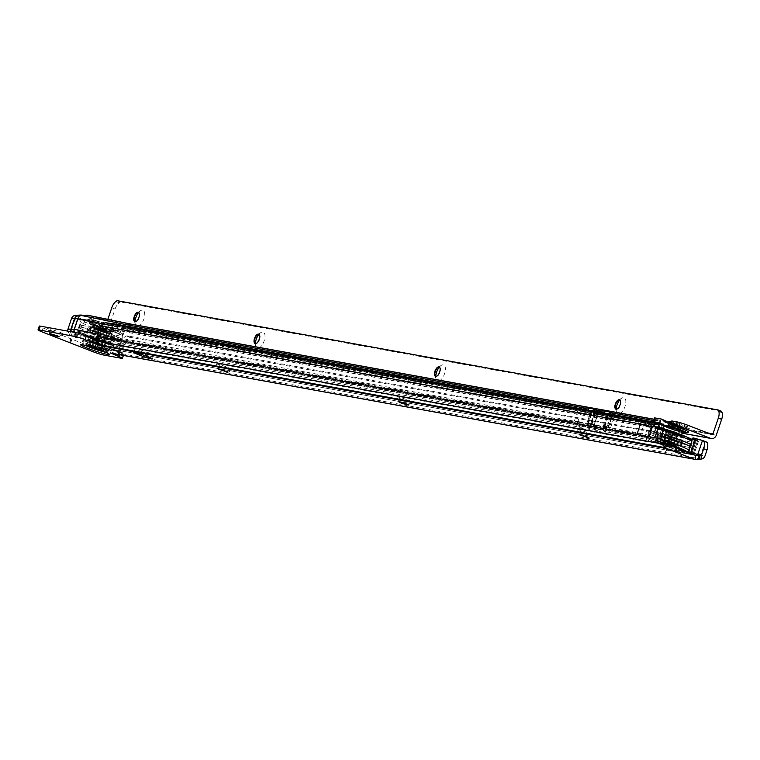 <?xml version="1.0" encoding="UTF-8"?>
<svg xmlns="http://www.w3.org/2000/svg" width="760" height="760" viewBox="0 0 760 760"><rect width="100%" height="100%" fill="white"/><g stroke="black" fill="none" stroke-linecap="round" stroke-linejoin="round"><path stroke-width="0.57" stroke-dasharray="3.8 2.85" d="M101.089 349.391A6.242 0.494 18.7 0 1 94.363 347.367A6.242 0.494 18.7 0 1 90.041 345.401A6.242 0.494 18.7 0 1 90.801 345.42A6.242 0.494 18.7 0 1 97.527 347.434A6.242 0.494 18.7 0 1 101.859 349.401A6.242 0.494 18.7 0 1 101.089 349.391M102.381 345.591A6.242 0.494 18.7 0 1 95.655 343.567A6.242 0.494 18.7 0 1 91.323 341.601A6.242 0.494 18.7 0 1 92.093 341.62A6.242 0.494 18.7 0 1 98.819 343.634A6.242 0.494 18.7 0 1 103.141 345.601A6.242 0.494 18.7 0 1 102.381 345.591M581.239 431.765A8.55 0.674 -161.3 0 0 593.284 435.28A8.55 0.674 -161.3 0 0 589.218 433.219A8.55 0.674 -161.3 0 0 580.963 430.464A8.55 0.674 -161.3 0 0 577.135 429.808A8.55 0.674 -161.3 0 0 581.239 431.765M580.346 434.815L586.454 436.249L588.867 437.437L587.708 437.304M400.824 398.962A8.55 0.674 -161.3 0 0 412.88 402.477A8.55 0.674 -161.3 0 0 408.813 400.416A8.55 0.674 -161.3 0 0 400.558 397.651A8.55 0.674 -161.3 0 0 396.729 397.005A8.55 0.674 -161.3 0 0 400.824 398.962M399.931 402.012L406.04 403.446L408.462 404.624L407.293 404.5M220.419 366.159A8.55 0.674 -161.3 0 0 232.475 369.664A8.55 0.674 -161.3 0 0 228.409 367.612A8.55 0.674 -161.3 0 0 220.153 364.847A8.55 0.674 -161.3 0 0 216.315 364.202A8.55 0.674 -161.3 0 0 220.419 366.159M219.526 369.198L225.634 370.633L228.048 371.82L226.888 371.697M114.237 346.854A8.55 0.674 -161.3 0 0 126.293 350.36A8.55 0.674 -161.3 0 0 122.227 348.298A8.55 0.674 -161.3 0 0 113.971 345.543A8.55 0.674 -161.3 0 0 110.143 344.897A8.55 0.674 -161.3 0 0 114.237 346.854M113.344 349.894L119.453 351.329L121.875 352.516L120.707 352.383M100.149 344.29A8.55 0.674 -161.3 0 0 112.195 347.795A8.55 0.674 -161.3 0 0 108.129 345.743A8.55 0.674 -161.3 0 0 99.873 342.978A8.55 0.674 -161.3 0 0 96.045 342.332A8.55 0.674 -161.3 0 0 100.149 344.29M99.256 347.329L105.364 348.764L107.778 349.952L106.609 349.819M51.547 330.714A8.55 0.674 -161.3 0 0 63.593 334.229A8.55 0.674 -161.3 0 0 59.527 332.167A8.55 0.674 -161.3 0 0 51.271 329.403A8.55 0.674 -161.3 0 0 47.443 328.757A8.55 0.674 -161.3 0 0 51.547 330.714M50.654 333.763L56.762 335.198L59.175 336.376L58.017 336.252M672.448 435.651L667.869 449.188L665.646 451.506L671.156 435.242L673.769 435.888L668.885 449.92L700.568 455.686L700.767 455.173L700.587 455.696L693.082 453.596M660.022 427.281L659.756 428.365L661.646 428.478A0.608 0.532 -79.7 0 1 661.646 428.478L663.993 428.906L660.753 427.414M661.894 428.469L658.492 427.006M659.614 428.099L660.003 428.099A4.028 3.496 122.1 0 0 660.668 428.412L658.407 426.997L661.884 428.488M643.653 425.638L655.633 428.44L661.694 428.916L658.236 439.118L640.024 435.812L643.786 425.258A0.608 0.532 100.3 0 1 644.337 424.849L649.068 425.191L111.796 327.522L112.186 323.513M661.514 428.887L663.993 428.906M95.655 339.445L100.206 337.649A3.021 1.415 -68.9 0 0 100.852 336.3L103.968 327.104L100.738 325.584M691.961 453.359L696.692 439.384L697.718 440.24L693.082 453.919L697.718 440.24L698.487 440.885L673.769 435.888M111.131 353.181A4.627 4.075 100.3 0 0 112.014 353.229L117.258 352.887A4.627 4.075 100.3 0 0 120.716 350.445L121.666 349.866A3.021 1.415 -68.9 0 0 123.262 347.481L124.421 344.062A8.046 3.772 111.1 0 1 129.694 337.231L671.507 435.48M688.74 452.722L693.718 438.843L688.873 452.827M690.678 438.9L670.538 434.625L665.959 448.172A0.608 0.532 -79.7 0 1 665.466 448.58L688.417 452.656M118.265 354.483L119.092 352.032L111.767 349.201A0.608 0.532 100.3 0 0 111.967 349.229L117.201 348.878A0.608 0.532 100.3 0 0 117.657 348.565L120.716 350.445M696.692 439.384L691.933 453.454L693.728 454.945L698.487 440.885M706.306 441.807L705.346 441.626L700.767 455.173L704.986 455.943M670.538 434.625L126.939 335.777L130.264 337.06M688.17 452.248L692.93 438.188L694.754 439.717L692.417 439.27M696.644 439.327L705.346 441.626M126.939 335.777L126.378 335.948A8.046 3.772 -68.9 0 0 121.106 342.788L119.947 346.209A3.021 1.415 111.1 0 1 118.341 348.593L117.657 348.565M142.253 351.861L138.928 350.578A8.046 0.627 18.7 0 1 135.061 348.678A8.046 0.627 18.7 0 1 146.452 351.947L149.768 353.229A8.046 0.627 18.7 0 1 153.634 355.119A8.046 0.627 18.7 0 1 142.253 351.861L141.388 354.397M119.092 352.032L119.852 352.602A8.046 0.627 18.7 0 1 123.718 354.502A8.046 0.627 18.7 0 1 122.73 354.483L104.88 351.234A8.046 0.627 18.7 0 1 94.487 347.994L43.149 328.006A8.046 0.627 18.7 0 1 39.282 326.106M95.846 339.359L103.141 342.048L667.812 444.714M105.118 322.724L104.737 326.733L111.796 327.522M649.458 421.192L649.068 425.191L663.109 428.146M112.898 323.617L112.518 327.626M96.681 341.116L99.113 338.077A0.608 0.532 100.3 0 1 98.98 337.858L100.206 337.649L96.89 336.366M666.928 449.017L121.666 349.866L118.341 348.593L665.959 448.172L665.779 448.685L688.959 452.903L689.966 453.739L694.725 439.679M664.297 440.847L99.113 338.077L102.932 341.915A0.608 0.532 100.3 0 0 103.103 342.028L101.859 345.847L103.122 342.038M111.729 349.191L110.438 352.991L111.748 349.191M120.184 352.735L119.519 354.711M96.339 340.736L96.738 339.577M119.852 352.602L118.569 356.411M98.087 347.206L96.045 342.332M398.772 401.878L396.729 397.005M661.438 423.985L661.048 427.994L656.317 427.652L644.337 424.849L103.977 327.066A0.608 0.532 -79.7 0 1 103.977 327.066L643.786 425.258L655.766 428.06L659.708 427.909L655.633 428.44M694.403 439.698L689.643 453.758L665.779 448.685M689.994 453.786L694.754 439.717M668.933 449.815L693.728 454.945M654.74 437.808L648.859 437.361L636.88 434.558M649.059 436.772L648.859 437.361M661.694 428.916L655.7 428.459L643.473 425.6M655.7 428.459L652.241 438.662L640.024 435.812L100.206 337.649M664.164 440.202L652.241 438.662M660.06 427.937L662.321 428.089M658.056 426.882L660.003 428.099A4.028 3.496 122.1 0 1 659.005 427.101M665.646 451.506L671.156 435.242M89.015 329.925L86.877 329.308L89.015 329.925M87.248 335.151L85.111 334.533L87.248 335.151M100.928 333.317L98.79 332.699L100.928 333.317M99.161 338.542L97.023 337.934L99.161 338.542M112.955 337.953L110.827 337.345L112.955 337.953M111.188 343.178L109.06 342.57L111.188 343.178M113.078 339.197L110.941 338.589L113.078 339.197M111.302 344.432L109.174 343.815L111.302 344.432M101.156 335.806L99.028 335.198L101.156 335.806M99.389 341.031L97.261 340.423L99.389 341.031M91.428 322.8L89.29 322.183L91.428 322.8M88.245 327.769L90.383 328.377L88.245 327.769M103.341 326.192L101.203 325.574L103.341 326.192M100.159 331.16L102.296 331.769L100.159 331.16M115.368 330.828L113.24 330.22L115.368 330.828M112.195 335.797L114.323 336.414L112.195 335.797M115.491 332.072L113.354 331.464L115.491 332.072M112.309 337.041L114.447 337.659L112.309 337.041M103.569 328.681L101.441 328.073L103.569 328.681M100.396 333.649L102.524 334.267L100.396 333.649M89.129 331.17L86.991 330.562L89.129 331.17M87.362 336.395L85.224 335.787L87.362 336.395M91.542 324.045L89.404 323.427L91.542 324.045M88.359 329.013L90.497 329.622L88.359 329.013M101.194 340.746L104.091 342.123L95.561 339.72L92.691 338.266L101.194 340.746M95.95 339.283L103.778 341.534L93.328 337.953L95.95 339.283M98.838 330.03L107.35 332.5L104.481 331.047L95.95 328.643L98.838 330.03M104.082 331.483L106.713 332.813L96.254 329.241L104.082 331.483M90.697 330.666A22.04 1.729 18.7 0 1 80.113 325.46A22.04 1.729 18.7 0 1 111.273 334.409A22.04 1.729 18.7 0 1 121.856 339.596A22.04 1.729 18.7 0 1 90.697 330.666M94.468 333.365A12.578 0.988 18.7 0 1 88.426 330.401A12.578 0.988 18.7 0 1 106.21 335.502A12.578 0.988 18.7 0 1 112.252 338.466A12.578 0.988 18.7 0 1 94.468 333.365A12.578 0.988 18.7 0 1 88.426 330.401A12.578 0.988 18.7 0 1 106.21 335.502A12.578 0.988 18.7 0 1 112.252 338.466A12.578 0.988 18.7 0 1 94.468 333.365M95.114 331.464A12.578 0.988 18.7 0 1 89.072 328.5A12.578 0.988 18.7 0 1 106.856 333.602A12.578 0.988 18.7 0 1 112.898 336.566A12.578 0.988 18.7 0 1 95.114 331.464A12.578 0.988 -161.3 0 0 112.898 336.566A12.578 0.988 -161.3 0 0 106.856 333.602A12.578 0.988 -161.3 0 0 89.072 328.5A12.578 0.988 -161.3 0 0 95.114 331.464M90.05 332.566A22.04 1.729 18.7 0 1 79.468 327.38A22.04 1.729 18.7 0 1 110.627 336.309A22.04 1.729 18.7 0 1 121.21 341.506A22.04 1.729 18.7 0 1 90.05 332.566M85.899 334.704L88.037 335.312L85.899 334.704M89.956 322.734L92.084 323.342L89.956 322.734M86.013 335.948L88.151 336.566L86.013 335.948M90.07 323.978L92.207 324.587L90.07 323.978M98.049 340.584L100.177 341.202L98.049 340.584M102.096 328.615L104.234 329.232L102.096 328.615M109.962 343.985L112.09 344.594L109.962 343.985M114.01 332.006L116.147 332.623L114.01 332.006M109.848 342.731L111.977 343.349L109.848 342.731M113.895 330.762L116.033 331.379L113.895 330.762M97.812 338.095L99.949 338.703L97.812 338.095M101.868 326.125L104.006 326.733L101.868 326.125M111.416 334.428A22.335 1.748 -161.3 0 0 79.819 325.375A22.335 1.748 -161.3 0 0 90.554 330.638A22.335 1.748 -161.3 0 0 122.141 339.691A22.335 1.748 -161.3 0 0 111.416 334.428M89.908 332.538A22.335 1.748 18.7 0 1 79.182 327.275A22.335 1.748 18.7 0 1 110.77 336.328A22.335 1.748 18.7 0 1 121.495 341.601A22.335 1.748 18.7 0 1 89.908 332.538M99.987 328.111L97.679 326.876L107.103 330.144L99.987 328.111M99.873 328.453L97.451 327.265L106.989 330.486L99.873 328.453M91.808 347.253A8.455 0.665 -161.3 0 0 103.407 350.749A8.455 0.665 -161.3 0 0 103.759 350.683A8.455 0.665 -161.3 0 0 99.703 348.688A8.455 0.665 -161.3 0 0 87.752 345.268A8.455 0.665 -161.3 0 0 87.989 345.534A8.455 0.665 -161.3 0 0 91.808 347.253M99.892 348.118A8.455 0.665 -161.3 0 0 87.941 344.698A8.455 0.665 -161.3 0 0 92.007 346.683A8.455 0.665 -161.3 0 0 103.959 350.113A8.455 0.665 -161.3 0 0 99.892 348.118M99.123 329.925L96.463 328.624L104.291 330.866L106.951 332.167L99.123 329.925M92.73 342.779A9.662 0.76 18.7 0 1 88.084 340.537A9.662 0.76 18.7 0 1 92.578 341.344A9.662 0.76 18.7 0 1 101.745 344.423A9.662 0.76 18.7 0 1 106.371 346.731A9.662 0.76 18.7 0 1 92.73 342.779M93.822 339.549A9.662 0.76 18.7 0 1 89.195 337.25A9.662 0.76 18.7 0 1 102.837 341.192A9.662 0.76 18.7 0 1 107.483 343.444A9.662 0.76 18.7 0 1 102.989 342.627A9.662 0.76 18.7 0 1 93.822 339.549M93.129 346.892L90.231 345.467L98.771 347.918L101.669 349.344L93.129 346.892M99.588 330.011L105.991 331.844L99.588 330.011M100.111 328.491L106.514 330.324L100.111 328.491M98.135 329.023L105.802 331.787L98.135 329.023M98.657 327.503L106.324 330.267L98.657 327.503M109.687 331.759A9.053 0.712 18.7 0 1 99.921 328.823A9.053 0.712 18.7 0 1 93.641 325.974A9.053 0.712 18.7 0 1 94.753 325.992A9.053 0.712 18.7 0 1 104.519 328.928A9.053 0.712 18.7 0 1 110.798 331.778A9.053 0.712 18.7 0 1 109.687 331.759M109.174 333.279A9.053 0.712 18.7 0 1 99.408 330.344A9.053 0.712 18.7 0 1 93.129 327.493A9.053 0.712 18.7 0 1 94.24 327.512A9.053 0.712 18.7 0 1 104.006 330.448A9.053 0.712 18.7 0 1 110.285 333.298A9.053 0.712 18.7 0 1 109.174 333.279M138.586 312.379A5.035 2.356 111.1 0 1 138.605 312.379A5.035 2.356 111.1 0 1 138.805 312.436A5.035 2.356 111.1 0 1 139.346 317.556A5.035 2.356 111.1 0 1 135.384 321.879A5.035 2.356 111.1 0 1 135.185 321.822A5.035 2.356 111.1 0 1 134.986 321.727M135.071 321.736A8.55 3.999 -68.9 0 0 135.309 324.254A8.55 3.999 -68.9 0 0 137.161 326.325A8.55 3.999 -68.9 0 0 143.897 318.972A8.55 3.999 -68.9 0 0 142.633 310.175A8.55 3.999 -68.9 0 0 140.534 310.716A8.55 3.999 -68.9 0 0 138.662 312.426M258.865 334.248A5.035 2.356 111.1 0 1 258.885 334.248A5.035 2.356 111.1 0 1 259.084 334.305A5.035 2.356 111.1 0 1 259.625 339.435A5.035 2.356 111.1 0 1 255.664 343.757A5.035 2.356 111.1 0 1 255.465 343.7A5.035 2.356 111.1 0 1 255.265 343.596M255.351 343.606A8.55 3.999 -68.9 0 0 255.588 346.132A8.55 3.999 -68.9 0 0 257.44 348.203A8.55 3.999 -68.9 0 0 264.176 340.851A8.55 3.999 -68.9 0 0 262.912 332.044A8.55 3.999 -68.9 0 0 260.813 332.595A8.55 3.999 -68.9 0 0 258.941 334.295M439.289 367.061A5.035 2.356 111.1 0 1 439.299 367.061A5.035 2.356 111.1 0 1 439.508 367.118A5.035 2.356 111.1 0 1 440.04 372.238A5.035 2.356 111.1 0 1 436.088 376.561A5.035 2.356 111.1 0 1 435.888 376.504A5.035 2.356 111.1 0 1 435.689 376.409M435.765 376.418A8.55 3.999 -68.9 0 0 436.012 378.936A8.55 3.999 -68.9 0 0 437.865 381.007A8.55 3.999 -68.9 0 0 444.59 373.663A8.55 3.999 -68.9 0 0 443.337 364.857A8.55 3.999 -68.9 0 0 441.227 365.398A8.55 3.999 -68.9 0 0 439.356 367.108M619.713 399.874A5.035 2.356 111.1 0 1 619.723 399.874A5.035 2.356 111.1 0 1 619.922 399.931A5.035 2.356 111.1 0 1 620.464 405.051A5.035 2.356 111.1 0 1 616.503 409.374A5.035 2.356 111.1 0 1 616.303 409.317A5.035 2.356 111.1 0 1 616.103 409.212M616.189 409.231A8.55 3.999 -68.9 0 0 616.426 411.749A8.55 3.999 -68.9 0 0 618.288 413.82A8.55 3.999 -68.9 0 0 625.014 406.467A8.55 3.999 -68.9 0 0 623.751 397.67A8.55 3.999 -68.9 0 0 621.651 398.212A8.55 3.999 -68.9 0 0 619.78 399.921M679.811 427.234A6.242 0.494 -161.3 0 0 680.57 427.253A6.242 0.494 -161.3 0 0 676.248 425.286A6.242 0.494 -161.3 0 0 669.522 423.263A6.242 0.494 -161.3 0 0 668.753 423.253A6.242 0.494 -161.3 0 0 673.084 425.22A6.242 0.494 -161.3 0 0 679.811 427.234M678.519 431.034A6.242 0.494 -161.3 0 0 679.288 431.053A6.242 0.494 -161.3 0 0 674.956 429.087A6.242 0.494 -161.3 0 0 668.23 427.072A6.242 0.494 -161.3 0 0 667.47 427.053A6.242 0.494 -161.3 0 0 671.792 429.02A6.242 0.494 -161.3 0 0 678.519 431.034M91.485 317.756L90.516 317.281L92.188 317.091A10.06 0.788 18.7 0 1 93.603 317.262L120.64 323.361L91.485 317.756M90.193 321.556L89.234 321.081L90.896 320.891A10.06 0.788 18.7 0 1 92.321 321.062L119.348 327.161L90.193 321.556M111.767 307.762L115.083 309.044L109.725 324.872A5.035 4.427 -79.7 0 1 104.68 328.216A5.035 4.427 -79.7 0 1 103.968 328.016L80.788 319.077L87.087 319.209L131.062 328.225L659.623 424.337A0.608 0.532 100.3 0 0 659.423 424.308L654.189 424.659A0.608 0.532 100.3 0 0 654.047 424.688L652.384 424.83A3.021 1.415 -68.9 0 0 651.957 425.809L648.717 435.394A0.608 0.532 100.3 0 0 648.707 435.423L645.325 434.359L646.589 439.384A8.046 1.586 32.2 0 1 647.947 441.56A8.046 1.586 32.2 0 1 647.663 441.74L649.762 438.397A8.046 1.586 32.2 0 0 650.047 438.216A8.046 1.586 32.2 0 0 648.688 436.05L646.589 439.384L604.143 431.414A4.627 4.075 -79.7 0 1 602.87 427.528L603.079 426.417A2.014 0.941 -68.9 0 0 603.145 425.885L607.192 426.626A26.163 2.052 18.7 0 0 604.361 426.36L603.145 425.885M654.54 422.38L659.623 424.337M87.799 315.238A4.627 4.075 -79.7 0 1 88.369 315.409L84.892 315.79A4.627 4.075 100.3 0 0 84.246 315.609A4.627 4.075 100.3 0 0 83.353 315.562L78.109 315.903M88.369 315.409L132.344 324.416L660.915 420.536A4.627 4.075 100.3 0 0 660.26 420.356A4.627 4.075 100.3 0 0 659.376 420.308L654.142 420.66A4.627 4.075 100.3 0 0 653.695 420.707M654.711 417.886L660.915 420.536M107.844 319.352L106.409 323.589A1.007 0.883 -79.7 0 1 105.26 324.216L82.07 315.276A4.627 4.075 100.3 0 0 81.424 315.096M87.087 319.209A0.608 0.532 100.3 0 0 86.887 319.181L81.653 319.523A0.608 0.532 100.3 0 0 81.159 319.931L125.134 328.947L121.552 339.53L581.029 423.234A0.608 0.532 100.3 0 0 581.191 423.738L583.442 424.925L590.957 426.293L590.634 425.486L588.534 428.83L588.164 428.507A4.627 4.075 -79.7 0 1 586.891 424.622L587.109 423.51A2.014 0.941 -68.9 0 0 587.167 422.978L594.035 424.232A2.014 0.941 -68.9 0 0 593.75 424.716L596.999 426.141A0.608 0.532 100.3 0 0 597.17 426.645L594.747 429.704L595.118 430.027L597.312 431.167L604.827 432.535L604.504 431.737L606.565 428.355A0.608 0.532 -79.7 0 1 606.394 427.851L602.87 427.528M597.17 426.645L590.586 425.448A0.608 0.532 -79.7 0 1 590.425 424.945L590.425 424.792A2.014 0.941 -68.9 0 0 590.491 424.26L594.025 424.906L597.436 414.817L594.301 413.887A0.608 0.532 -79.7 0 1 594.529 413.81L596.115 413.469L588.601 412.101L585.133 412.101L125.628 328.538L81.653 319.523A0.608 0.532 100.3 0 0 81.633 319.533L86.887 319.181L130.862 328.187L125.628 328.538A0.608 0.532 -79.7 0 0 125.134 328.947L582.692 411.777A22.135 1.738 -161.3 0 1 591.641 414.171L595.194 414.912L591.65 425.372L588.097 424.622A22.135 1.738 -161.3 0 0 577.79 421.952L581.371 422.608A2.014 0.941 -68.9 0 0 581.096 423.092L577.771 421.819L577.495 422.911A4.627 4.075 100.3 0 0 578.769 426.797L581.333 428.269L595.118 430.027L597.227 426.692L599.412 427.832L606.936 429.2L606.603 428.393L648.688 436.05L648.707 435.423M96.14 338.751L119.633 343.558A4.627 4.075 -79.7 0 1 118.237 338.248L121.818 327.665A4.627 4.075 -79.7 0 1 123.262 325.508M102.163 323.637L577.885 410.599A4.627 4.075 -79.7 0 1 578.028 410.229L578.474 410.305A26.163 2.052 -161.3 0 0 578.008 410.219L574.475 420.669L578.056 421.325A2.014 0.941 -68.9 0 0 577.771 421.819L97.85 334.067M581.637 410.884L578.474 410.305A26.163 2.052 -161.3 0 1 582.559 411.245L584.82 412.138L582.958 408.918L581.637 410.884L582.559 411.245A26.163 2.052 -161.3 0 1 590.197 413.373L586.653 423.833A26.163 2.052 -161.3 0 0 579.006 421.686L581.371 422.608M582.692 411.777L584.896 412.176A0.608 0.532 100.3 0 1 585.133 412.101L585.096 409.488M80.788 319.077A0.608 0.532 100.3 0 0 80.588 319.048L75.354 319.399A0.608 0.532 100.3 0 0 74.86 319.808L71.278 330.381L74.1 330.894L77.681 320.321L81.159 319.931L77.577 330.514A0.608 0.532 100.3 0 0 77.757 331.208L121.733 340.224L581.248 423.785L579.149 427.12L119.633 343.558L123.481 346.531L647.378 441.798M71.278 330.381A0.608 0.532 100.3 0 0 71.269 330.419L71.677 331.113L74.28 331.588L77.757 331.208L81.605 334.181L77.89 334.4A8.046 1.586 32.2 0 1 71.677 331.113L69.569 334.457A8.046 1.586 32.2 0 0 75.791 337.744L77.938 334.419L74.28 331.588A0.608 0.532 100.3 0 1 74.1 330.894L77.577 330.514L121.552 339.53A0.608 0.532 -79.7 0 0 121.733 340.224L125.58 343.188L649.477 438.463M606.66 415.435L607.905 415.901A26.163 2.052 18.7 0 1 610.299 416.09L606.66 415.435L608.323 413.526L610.27 416.793A0.608 0.532 -79.7 0 1 610.498 416.717L612.085 416.375L604.57 415.007L601.103 415.007A0.608 0.532 100.3 0 0 600.875 415.084L597.702 414.865L594.282 424.954L597.35 425.505A2.014 0.941 -68.9 0 0 597.065 425.999L587.109 423.51L593.75 424.716L593.475 425.818A4.627 4.075 100.3 0 0 594.747 429.704M131.736 324.244L131.774 324.254A4.627 4.075 -79.7 0 1 132.344 324.416M654.151 419.358L659.376 420.308L659.423 424.308L130.862 328.187A0.608 0.532 -79.7 0 1 131.062 328.225M593.855 413.108L590.691 412.528L592.353 410.628L594.216 413.849L591.65 412.898A26.163 2.052 18.7 0 1 593.855 413.108L590.691 423.624L591.27 423.814L594.804 413.364L594.234 413.165A26.163 2.052 18.7 0 0 593.855 413.108M594.035 424.232L594.738 424.498A26.163 2.052 -161.3 0 0 590.976 423.671L594.918 413.298A26.163 2.052 -161.3 0 0 594.51 413.221L594.253 413.174M597.616 413.791L594.918 413.298A26.163 2.052 -161.3 0 1 598.31 414.058L600.789 415.045L598.928 411.825L597.616 413.791L598.31 414.058A26.163 2.052 -161.3 0 1 606.642 416.366L607.8 416.575A26.163 2.052 18.7 0 1 607.525 416.1A26.163 2.052 18.7 0 1 607.905 415.901L610.185 416.755M597.427 414.837L594.282 424.954A22.135 1.738 -161.3 0 1 604.542 427.614L608.028 428.25A22.135 1.738 18.7 0 1 607.8 427.842A22.135 1.738 18.7 0 1 610.517 427.899L604.361 426.36A26.163 2.052 18.7 0 0 603.981 426.55A26.163 2.052 18.7 0 0 604.267 427.034L603.098 426.816A26.163 2.052 -161.3 0 0 594.738 424.498L597.35 425.505M578.056 421.325L579.006 421.686A26.163 2.052 -161.3 0 0 574.475 420.669M590.491 424.26L587.167 422.978M590.691 412.528L591.65 412.898A26.163 2.052 18.7 0 0 591.081 413.108L587.537 423.567A26.163 2.052 18.7 0 1 588.116 423.349A26.163 2.052 18.7 0 1 590.691 423.624M75.297 315.39L75.354 319.399L78.166 319.912A0.608 0.532 100.3 0 0 77.681 320.321L74.86 319.808M606.394 427.851L603.079 426.417L645.401 434.112A4.627 4.075 100.3 0 0 645.325 434.359M648.717 435.394L606.394 427.699A2.014 0.941 -68.9 0 0 606.461 427.167M610.745 416.176L610.736 416.166A26.163 2.052 18.7 0 0 610.299 416.09L610.745 416.176A4.627 4.075 100.3 0 0 610.603 416.556L649.068 423.548A3.021 1.415 -68.9 0 0 648.641 424.536L645.401 434.112M650.836 421.505L649.068 423.548L652.384 424.83L610.27 416.793M686.137 432.744A13.367 1.045 18.7 0 1 684.627 432.62A13.367 1.045 18.7 0 1 671.346 428.697A13.367 1.045 18.7 0 1 661.095 424.337L660.753 423.833M663.29 425.894A11.01 0.864 18.7 0 1 663.157 425.438L661.095 424.337L663.281 425.999M721.468 411.245L120.412 301.948L117.087 300.666M115.083 309.044A8.046 3.772 111.1 0 1 119.187 302.803L120.412 301.948M76.171 337.887L72.181 334.932L75.658 334.552L79.505 337.516L81.605 334.181L125.58 343.188L123.481 346.531L79.505 337.516L76.171 337.887L78.28 334.542M659.661 424.356L660.943 420.555L659.68 424.356M653.695 421.809L654.911 418.219M83.609 319.589A0.608 0.532 100.3 0 0 83.41 319.561L80.588 319.048L80.531 315.048M654.047 424.688L653.381 422.104M581.191 423.738L578.769 426.797M581.029 423.234L577.495 422.911M71.269 330.419L67.887 329.346M70.519 331.626A4.627 4.075 100.3 0 0 72.181 334.932L69.569 334.457L67.716 331.123M606.565 428.355L604.143 431.414M596.999 426.141L593.475 425.818M590.425 424.945L586.891 424.622M590.586 425.448L588.164 428.507M590.197 413.373L591.356 413.592A26.163 2.052 18.7 0 1 591.081 413.108M591.356 413.592L587.822 424.042A26.163 2.052 18.7 0 1 587.537 423.567M610.736 416.166L607.192 426.626M599.136 414.76A22.135 1.738 -161.3 0 1 608.086 417.164L611.572 417.8A22.135 1.738 18.7 0 1 611.334 417.392A22.135 1.738 18.7 0 1 612.95 417.278M587.822 424.042L586.653 423.833M591.584 425.258A22.135 1.738 18.7 0 1 591.356 424.849A22.135 1.738 18.7 0 1 594.025 424.906L597.436 414.817M595.128 414.808A22.135 1.738 18.7 0 1 594.89 414.399A22.135 1.738 18.7 0 1 596.505 414.285M86.83 315.172L82.754 315.447M91.247 337.744L75.658 334.552A4.627 4.075 -79.7 0 1 74.176 332.291M657.542 433.456L659.67 434.065L657.542 433.456M659.309 428.231L661.447 428.839L659.309 428.231M657.656 434.701L659.784 435.309L657.656 434.701M659.423 429.476L661.561 430.084L659.423 429.476M669.683 439.337L671.821 439.954L669.683 439.337M671.45 434.112L673.588 434.729L671.45 434.112M681.596 442.728L683.734 443.346L681.596 442.728M683.364 437.503L685.501 438.121L683.364 437.503M681.482 441.484L683.62 442.101L681.482 441.484M683.25 436.259L685.387 436.876L683.25 436.259M655.13 440.581L657.257 441.19L655.13 440.581M658.303 435.613L656.174 434.995L658.303 435.613M655.244 441.826L657.381 442.443L655.244 441.826M658.417 436.858L656.288 436.249L658.417 436.858M667.27 446.462L669.408 447.079L667.27 446.462M670.453 441.493L668.315 440.885L670.453 441.493M679.183 449.863L681.321 450.471L679.183 449.863M682.366 444.885L680.228 444.277L682.366 444.885M682.252 443.64L680.114 443.033L682.252 443.64M669.456 436.848L671.593 437.456L669.456 436.848M671.222 431.623L673.36 432.231L671.222 431.623M670.216 439.005L668.087 438.387L670.216 439.005M669.417 431.908L677.92 434.387L675.051 432.934L666.52 430.53L669.417 431.908M674.661 433.371L677.293 434.701L666.833 431.129L674.661 433.371M671.774 442.633L674.671 444.011L666.14 441.608L663.261 440.154L671.774 442.633M666.529 441.17L674.357 443.412L663.898 439.84L666.529 441.17M689.985 446.452A22.335 1.748 18.7 0 1 690.792 447.288A22.335 1.748 18.7 0 1 659.195 438.226A22.335 1.748 18.7 0 1 648.47 432.962A22.335 1.748 18.7 0 1 665.294 436.858A22.04 1.729 -161.3 0 0 648.755 433.067A22.04 1.729 -161.3 0 0 659.338 438.254A22.04 1.729 -161.3 0 0 690.498 447.193A22.04 1.729 -161.3 0 0 689.957 446.538M676.144 439.289A12.578 0.988 -161.3 0 0 658.359 434.188A12.578 0.988 -161.3 0 0 664.401 437.152A12.578 0.988 -161.3 0 0 682.186 442.253A12.578 0.988 -161.3 0 0 676.144 439.289A12.578 0.988 -161.3 0 0 658.359 434.188A12.578 0.988 -161.3 0 0 664.401 437.152A12.578 0.988 -161.3 0 0 682.186 442.253A12.578 0.988 -161.3 0 0 676.144 439.289M675.507 441.19A12.578 0.988 -161.3 0 0 657.713 436.088A12.578 0.988 -161.3 0 0 663.755 439.052A12.578 0.988 -161.3 0 0 681.549 444.153A12.578 0.988 -161.3 0 0 675.507 441.19A12.578 0.988 18.7 0 1 681.549 444.153A12.578 0.988 18.7 0 1 663.755 439.052A12.578 0.988 18.7 0 1 657.713 436.088A12.578 0.988 18.7 0 1 675.507 441.19M680.561 440.097A22.04 1.729 -161.3 0 0 649.401 431.148A22.04 1.729 -161.3 0 0 659.984 436.354A22.04 1.729 -161.3 0 0 691.153 445.284A22.04 1.729 -161.3 0 0 680.561 440.097M660.649 428.678L658.521 428.06L660.649 428.678M656.602 440.648L654.464 440.03L656.602 440.648M672.572 432.07L670.434 431.452L672.572 432.07M668.534 444.267L667.024 443.745M684.598 436.705L682.461 436.097L684.598 436.705M680.57 448.903L679.05 448.39M684.712 437.95L682.575 437.342L684.712 437.95M680.665 449.93L678.528 449.312L680.665 449.93M672.799 434.558L670.662 433.95L672.799 434.558M668.743 446.528L666.615 445.92L668.743 446.528M660.772 429.923L658.635 429.305L660.772 429.923M656.716 441.892L654.578 441.284L656.716 441.892M665.788 434.91A22.335 1.748 -161.3 0 0 649.116 431.062A22.335 1.748 -161.3 0 0 659.841 436.325A22.335 1.748 -161.3 0 0 691.429 445.379A22.335 1.748 -161.3 0 0 690.621 444.552M670.624 444.552L663.508 442.51L672.933 445.778L670.624 444.552M670.738 444.21L663.622 442.168L670.738 444.21M668.297 422.075A8.455 0.665 18.7 0 1 678.803 425.401A8.455 0.665 18.7 0 1 682.622 427.12A8.455 0.665 18.7 0 1 682.86 427.395A8.455 0.665 18.7 0 1 670.909 423.966A8.455 0.665 18.7 0 1 666.852 421.971M673.35 423.443L678.813 425.04L672.306 422.617L673.35 423.443M670.719 424.536A8.455 0.665 18.7 0 1 666.653 422.541A8.455 0.665 18.7 0 1 678.614 425.97A8.455 0.665 18.7 0 1 682.67 427.965A8.455 0.665 18.7 0 1 670.719 424.536M671.489 442.728L663.66 440.486L666.32 441.788L674.149 444.03L671.489 442.728M664.24 425.933A9.662 0.76 -161.3 0 0 668.866 428.231A9.662 0.76 -161.3 0 0 678.034 431.309A9.662 0.76 -161.3 0 0 682.528 432.117M676.799 433.105A9.662 0.76 -161.3 0 0 667.622 430.027A9.662 0.76 -161.3 0 0 663.128 429.219A9.662 0.76 -161.3 0 0 667.774 431.462A9.662 0.76 -161.3 0 0 681.416 435.404A9.662 0.76 -161.3 0 0 676.799 433.105M677.483 425.762L668.942 423.32L680.38 427.186L677.483 425.762M671.023 442.643L664.62 440.809L671.023 442.643M670.51 444.163L664.107 442.329L670.51 444.163M665.342 440.885L673.008 443.65L665.342 440.885M664.829 442.405L672.486 445.17L664.829 442.405M675.858 446.661A9.053 0.712 -161.3 0 0 676.97 446.68A9.053 0.712 -161.3 0 0 670.69 443.83A9.053 0.712 -161.3 0 0 660.924 440.904A9.053 0.712 -161.3 0 0 659.813 440.876A9.053 0.712 -161.3 0 0 666.092 443.726A9.053 0.712 -161.3 0 0 675.858 446.661M676.371 445.141A9.053 0.712 -161.3 0 0 677.483 445.16A9.053 0.712 -161.3 0 0 671.203 442.31A9.053 0.712 -161.3 0 0 661.438 439.384A9.053 0.712 -161.3 0 0 660.326 439.356A9.053 0.712 -161.3 0 0 666.615 442.206A9.053 0.712 -161.3 0 0 676.371 445.141M84.17 340.955A14.972 1.178 -161.3 0 0 82.412 340.841A14.972 1.178 -161.3 0 0 92.188 345.439A14.972 1.178 -161.3 0 0 108.87 350.474A14.972 1.178 -161.3 0 0 110.694 350.417A14.972 1.178 -161.3 0 0 99.778 345.601A14.972 1.178 -161.3 0 0 84.17 340.955M109.164 350.778A15.399 1.206 18.7 0 1 89.271 344.574A15.399 1.206 18.7 0 1 83.761 340.983A15.399 1.206 18.7 0 1 103.654 347.197A15.399 1.206 18.7 0 1 109.164 350.778M108.366 349.22A13.975 1.092 -161.3 0 0 110.067 349.153A13.975 1.092 -161.3 0 0 99.883 344.669A13.975 1.092 -161.3 0 0 85.32 340.328A13.975 1.092 -161.3 0 0 83.676 340.224A13.975 1.092 -161.3 0 0 92.796 344.517A13.975 1.092 -161.3 0 0 108.366 349.22M106.295 347.101A10.982 0.864 -161.3 0 0 102.362 344.536A10.982 0.864 -161.3 0 0 88.179 340.109A10.982 0.864 -161.3 0 0 92.102 342.674A10.982 0.864 -161.3 0 0 106.295 347.101M86.754 343.919A11.125 0.874 -161.3 0 0 85.443 343.843A11.125 0.874 -161.3 0 0 92.71 347.253A11.125 0.874 -161.3 0 0 105.108 350.997A11.125 0.874 -161.3 0 0 106.457 350.949A11.125 0.874 -161.3 0 0 98.353 347.377A11.125 0.874 -161.3 0 0 86.754 343.919M105.317 352.203A12.131 0.95 -161.3 0 0 105.611 352.26A12.131 0.95 -161.3 0 0 107.084 352.212L104.605 349.809L86.868 343.9A10.982 0.864 -161.3 0 0 90.82 346.474A10.982 0.864 -161.3 0 0 105.004 350.901A10.982 0.864 -161.3 0 0 101.08 348.337A10.982 0.864 -161.3 0 0 86.896 343.909L84.179 344.46A12.131 0.95 -161.3 0 0 85.595 345.524M108.195 353.58L107.084 352.212A12.131 0.95 -161.3 0 0 98.249 348.317A12.131 0.95 -161.3 0 0 85.614 344.546A12.131 0.95 -161.3 0 0 84.179 344.46L82.469 344.869M669.18 449.426L667.869 449.188M660.136 428.393L661.637 428.507M701.223 459.068L117.258 352.887L117.201 348.878L665.466 448.58M111.767 349.201L695.267 455.306L111.967 349.229L112.014 353.229L695.524 459.334M100.852 336.3L97.537 335.017M119.947 346.209L123.262 347.481M126.378 335.948L129.694 337.231M121.106 342.788L124.421 344.062M100.501 344.964L102.932 341.915L667.641 444.6M94.487 347.994L93.195 351.794M71.924 339.292L70.632 343.092M43.149 328.006L41.866 331.806M70.861 338.694L69.569 342.494M71.079 338.789L69.796 342.589M71.697 339.188L70.414 342.988M122.73 354.483L121.448 358.283M104.88 351.234L103.588 355.034M148.475 357.029L149.768 353.229M145.16 355.747L146.452 351.947M137.997 353.324L138.928 350.578M697.519 440.933L692.759 454.993M697.956 439.565L693.196 453.625M103.455 340.547A10.469 0.817 18.7 0 1 107.198 342.988A10.469 0.817 18.7 0 1 93.689 338.77A10.469 0.817 18.7 0 1 89.946 336.328A10.469 0.817 18.7 0 1 103.455 340.547M103.141 340.898A10.06 0.788 18.7 0 1 107.977 343.263A10.06 0.788 18.7 0 1 93.746 339.188A10.06 0.788 18.7 0 1 88.91 336.813A10.06 0.788 18.7 0 1 103.141 340.898M102.98 341.069A9.861 0.769 -161.3 0 0 90.25 337.098A9.861 0.769 -161.3 0 0 93.774 339.397A9.861 0.769 -161.3 0 0 106.504 343.368A9.861 0.769 -161.3 0 0 102.98 341.069M96.881 329.118A10.611 0.836 -161.3 0 0 111.881 333.431A10.611 0.836 -161.3 0 0 106.789 330.923A10.611 0.836 -161.3 0 0 91.779 326.619A10.611 0.836 -161.3 0 0 96.881 329.118M106.334 331.388A10.013 0.788 18.7 0 1 109.915 333.726A10.013 0.788 18.7 0 1 96.986 329.688A10.013 0.788 18.7 0 1 93.404 327.351A10.013 0.788 18.7 0 1 106.334 331.388M108.081 328.282A11.419 0.893 -161.3 0 0 93.337 323.674A11.419 0.893 -161.3 0 0 97.422 326.334A11.419 0.893 -161.3 0 0 112.166 330.942A11.419 0.893 -161.3 0 0 108.081 328.282M97.527 326.914A10.821 0.845 18.7 0 1 92.33 324.368A10.821 0.845 18.7 0 1 107.626 328.748A10.821 0.845 18.7 0 1 112.822 331.303A10.821 0.845 18.7 0 1 97.527 326.914M91.941 327.256A21.85 1.71 18.7 0 1 81.453 322.097A21.85 1.71 18.7 0 1 112.347 330.961A21.85 1.71 18.7 0 1 122.835 336.11A21.85 1.71 18.7 0 1 91.941 327.256M93.489 325.622A19.836 1.558 18.7 0 1 86.393 321.005A19.836 1.558 18.7 0 1 112.014 328.994A19.836 1.558 18.7 0 1 119.111 333.611A19.836 1.558 18.7 0 1 93.489 325.622M88.977 336.005A21.85 1.71 18.7 0 1 78.489 330.866A21.85 1.71 18.7 0 1 109.383 339.71A21.85 1.71 18.7 0 1 119.871 344.869A21.85 1.71 18.7 0 1 88.977 336.005M89.309 337.972A19.836 1.558 18.7 0 1 82.213 333.355A19.836 1.558 18.7 0 1 107.835 341.344A19.836 1.558 18.7 0 1 114.931 345.971A19.836 1.558 18.7 0 1 89.309 337.972M95.807 339.71L93.147 338.409L100.975 340.651L103.635 341.962L95.807 339.71M96.463 328.624L93.072 338.504L101.004 340.86L95.655 339.881L101.004 340.86L103.645 342.085L106.951 332.167M99.987 344.308L102.894 345.733L94.354 343.283L91.456 341.858L99.987 344.308M100.149 344.137A6.242 0.494 18.7 0 1 102.381 345.591A6.242 0.494 18.7 0 1 94.326 343.073A6.242 0.494 18.7 0 1 92.093 341.62A6.242 0.494 18.7 0 1 100.149 344.137M660.183 422.873C667.774 426.502 676.59 429.552 686.631 432.012L688.351 432.155A15.285 1.197 18.7 0 1 686.622 432.012A15.285 1.197 18.7 0 1 672.476 427.889A15.285 1.197 18.7 0 1 660.193 422.883A15.295 1.197 -161.3 0 0 672.486 427.899A15.295 1.197 -161.3 0 0 686.631 432.012A15.295 1.197 -161.3 0 0 688.303 432.164M682.565 432.573A11.01 0.864 18.7 0 1 682.452 432.554A11.01 0.864 18.7 0 1 672.98 429.827A11.01 0.864 18.7 0 1 663.936 426.265M667.803 422.209A11.115 0.874 18.7 0 1 679.744 426.113A11.115 0.874 18.7 0 1 685.102 428.858A11.115 0.874 18.7 0 1 683.838 428.754A11.115 0.874 18.7 0 1 672.457 425.372A11.115 0.874 18.7 0 1 664.183 421.772A11.115 0.874 18.7 0 1 664.288 421.572M667.631 422.218A11.01 0.864 18.7 0 1 681.169 426.721A11.01 0.864 18.7 0 1 683.744 428.754A11.01 0.864 18.7 0 1 671.014 424.878A11.01 0.864 18.7 0 1 664.439 421.638M670.092 421.334A13.034 1.026 18.7 0 1 682.556 425.647A13.034 1.026 18.7 0 1 687.315 428.269A13.034 1.026 18.7 0 1 685.833 428.146A13.034 1.026 18.7 0 1 666.833 422.028M90.554 317.262L89.262 321.072M671.887 420.974A15.295 1.197 18.7 0 1 686.869 426.474A15.295 1.197 18.7 0 1 687.914 428.212A15.295 1.197 18.7 0 1 667.897 421.942M682.528 433.228L103.968 328.016M82.07 315.276L84.892 315.79M662.511 419.644A15.295 1.197 18.7 0 1 661.466 419.073M711.825 434.52L105.26 324.216M581.2 411.882L577.79 421.952M653.742 420.584L654.16 422.227M610.451 412.709L610.498 416.717L654.189 424.659L654.16 422.284M594.481 409.801L594.529 413.81L601.103 415.007L601.075 412.385M613.918 417.838L610.517 427.899M115.871 301.52L119.187 302.803M716.3 435.176L109.725 324.872M707.702 432.934L106.409 323.589M606.936 429.2L604.827 432.535M599.412 427.832L597.312 431.167M647.663 441.74L649.762 438.397M75.791 337.744L77.89 334.4M590.957 426.293L588.857 429.628M583.442 424.925L581.333 428.269M648.641 424.536L651.957 425.809M601.853 414.96L601.825 412.528M611.249 416.66L611.202 412.661M585.875 412.053L585.846 409.621M595.279 413.763L595.222 409.754M596.115 413.469L596.068 409.659M588.601 412.101L588.572 410.115M612.085 416.375L612.038 412.566M604.57 415.007L604.552 413.022M92.796 322.363L94.078 318.563M119.102 327.151L120.394 323.351M117.144 322.088L115.862 325.888M654.75 417.905L653.467 421.705M606.642 416.366L603.098 426.816M607.8 416.575L604.267 427.034M608.086 417.164L604.542 427.614M611.572 417.8L608.028 428.25M591.641 414.171L588.097 424.622M93.603 317.262L92.321 321.062M92.188 317.091L90.896 320.891M667.156 432.108A10.469 0.817 -161.3 0 0 680.675 436.325A10.469 0.817 -161.3 0 0 676.932 433.884A10.469 0.817 -161.3 0 0 663.413 429.666A10.469 0.817 -161.3 0 0 667.156 432.108M667.47 431.765A10.06 0.788 -161.3 0 0 681.701 435.841A10.06 0.788 -161.3 0 0 676.865 433.466A10.06 0.788 -161.3 0 0 662.644 429.39A10.06 0.788 -161.3 0 0 667.47 431.765M667.631 431.585A9.861 0.769 18.7 0 1 664.107 429.286A9.861 0.769 18.7 0 1 676.837 433.266A9.861 0.769 18.7 0 1 680.371 435.565A9.861 0.769 18.7 0 1 667.631 431.585M673.731 443.536A10.611 0.836 18.7 0 1 678.832 446.034A10.611 0.836 18.7 0 1 663.822 441.74A10.611 0.836 18.7 0 1 658.73 439.233A10.611 0.836 18.7 0 1 673.731 443.536M664.278 441.265A10.013 0.788 -161.3 0 0 677.207 445.303A10.013 0.788 -161.3 0 0 673.626 442.966A10.013 0.788 -161.3 0 0 660.697 438.938A10.013 0.788 -161.3 0 0 664.278 441.265M678.642 448.894A11.419 0.893 18.7 0 1 673.711 448.105A11.419 0.893 18.7 0 1 662.53 444.381A11.419 0.893 18.7 0 1 657.324 441.588A11.419 0.893 18.7 0 1 667.242 444.191M677.901 448.39A10.821 0.845 -161.3 0 0 678.281 448.286A10.821 0.845 -161.3 0 0 673.084 445.749A10.821 0.845 -161.3 0 0 657.789 441.351A10.821 0.845 -161.3 0 0 662.986 443.906A10.821 0.845 -161.3 0 0 677.084 448.286M664.135 440.315A21.85 1.71 -161.3 0 0 647.776 436.553A21.85 1.71 -161.3 0 0 658.274 441.693A21.85 1.71 -161.3 0 0 689.158 450.556A21.85 1.71 -161.3 0 0 688.778 450.024M666.207 443.156A19.836 1.558 -161.3 0 0 649.496 438.824A19.836 1.558 -161.3 0 0 658.597 443.659A19.836 1.558 -161.3 0 0 686.346 451.858M665.864 431.186A21.85 1.71 -161.3 0 0 650.74 427.785A21.85 1.71 -161.3 0 0 661.228 432.943A21.85 1.71 -161.3 0 0 692.132 441.798A21.85 1.71 -161.3 0 0 691.733 441.265M663.983 428.801A19.836 1.558 -161.3 0 0 653.258 426.626A19.836 1.558 -161.3 0 0 662.777 431.309A19.836 1.558 -161.3 0 0 688.399 439.299A19.836 1.558 -161.3 0 0 681.302 434.682M674.804 432.943L666.976 430.702L669.636 432.003L677.464 434.245L674.804 432.943M663.66 440.486L666.966 430.578L674.966 432.772L669.607 431.794L677.549 434.15L674.149 444.03M670.624 428.345L679.164 430.796L676.257 429.372L667.726 426.93L670.624 428.345M670.462 428.526A6.242 0.494 -161.3 0 0 678.519 431.034A6.242 0.494 -161.3 0 0 676.286 429.58A6.242 0.494 -161.3 0 0 668.23 427.072A6.242 0.494 -161.3 0 0 670.462 428.526M82.412 340.841L83.847 341.012C89.737 341.867 110.703 349.476 110.713 350.455L110.067 349.153C109.782 348.013 108.243 346.892 105.45 345.772C98.296 342.893 92.34 340.945 87.581 339.948L82.412 340.841M91.323 341.601L90.041 345.401M588.848 437.456L593.284 435.28M408.433 404.652L412.88 402.477M227.895 372.295L232.475 369.664M121.847 352.535L126.293 350.36M107.758 349.98L112.195 347.795M59.157 336.404L63.593 334.229M588.706 437.912L588.867 437.437M408.3 405.099L408.462 404.624M121.714 352.991L121.875 352.516M107.616 350.426L107.778 349.952M59.014 336.851L59.175 336.376M662.207 444.401L664.639 441.351M118.731 352.022L117.448 355.822M123.718 354.502L123.414 355.414M152.342 358.929L153.634 355.119M133.779 352.478L135.061 348.678M49.486 333.63L49.647 333.155M112.186 349.762L112.347 349.286M218.357 369.075L218.519 368.6M579.177 434.682L579.339 434.207M695.352 455.325L111.853 349.22M95.817 339.425L99.703 337.867M49.647 333.194L47.443 328.757M112.347 349.324L110.143 344.897M218.528 368.628L216.315 364.202M579.339 434.245L577.135 429.808M103.141 345.601L101.859 349.401M698.563 441.009L693.804 455.069M103.778 341.497L104.091 342.123M106.713 332.813L107.35 332.5M93.698 338.779L107.977 343.263C108.993 343.691 107.483 344.318 93.765 339.387C85.215 335.711 90.412 337.62 88.91 336.813L93.698 338.779M96.957 329.678C111.653 334.979 112.812 333.982 111.881 333.431L113.116 331.027L97.441 326.344L92.254 323.969L91.779 326.619C91.153 327.151 92.881 328.168 96.957 329.678M103.778 341.534L106.742 332.785M80.113 325.46L81.453 322.097C81.633 320.767 83.096 320.359 85.832 320.872C92.957 322.373 101.716 325.09 112.09 329.013C121.039 332.861 124.488 334.58 122.464 334.172L122.835 336.11L121.856 339.596M88.426 330.401L89.072 328.5L88.426 330.401M121.21 341.506L119.871 344.869L117.885 346.275C119.833 347.462 103.037 343.453 89.224 337.953C71.772 330.315 81.32 334.087 78.489 330.866L79.468 327.38M112.252 338.466L112.898 336.566L112.252 338.466M93.299 337.981L96.254 329.241M96.263 329.279L95.95 328.643M93.328 337.953L92.691 338.266M79.819 325.375L79.182 327.275M122.141 339.691L121.495 341.601M107.036 330.049A13.081 13.081 0 0 0 97.679 326.876M101.156 350.55A30.191 30.191 0 0 0 103.407 350.749M87.752 345.268L87.941 344.698M88.084 340.537L89.195 337.25M90.231 345.467L91.447 341.734L102.971 345.638L101.669 349.344M97.413 328.947L97.936 327.427M91.798 347.615L96.691 345.22L99.113 350.094M105.991 331.844L106.514 330.324M106.371 346.731L107.483 343.444M103.759 350.683L103.959 350.113M87.989 345.534A30.191 30.191 0 0 0 89.908 346.74M106.324 330.267L105.802 331.787M93.641 325.974L93.129 327.493M110.798 331.778L110.285 333.298M98.126 327.484L97.612 329.013M679.288 431.053L680.57 427.253M663.005 420.251L664.183 421.772L667.812 423.633L683.772 428.763L688.075 428.155L667.954 421.952M89.234 321.081L90.516 317.281M660.26 420.356L654.189 419.254M659.538 424.317L130.976 328.197M647.947 441.56L650.047 438.216M607.202 429.162L605.093 432.497M591.223 426.255L589.123 429.59M596.343 413.563L596.296 409.564M612.322 416.47L612.275 412.462M119.348 327.161L120.64 323.361M653.98 422.028L655.272 418.228M84.246 315.609L83.201 315.419M83.524 319.57L80.703 319.058M682.508 433.295L104.68 328.216M711.968 434.558L105.403 324.254M667.47 427.053L668.753 423.253M682.565 432.63L663.908 426.312M607.525 416.1L603.981 426.55M611.639 417.905L608.095 428.355M607.819 416.613L604.285 427.072M611.334 417.392L607.8 427.842M595.194 414.912L591.65 425.372M591.375 413.63L587.841 424.08M594.89 414.399L591.356 424.849M81.633 319.533L78.147 319.912M87.01 319.19L130.986 328.197M615.419 408.158L616.426 411.749M618.488 400.188L621.651 398.212M434.995 375.345L436.012 378.936M438.064 367.384L441.227 365.398M254.572 342.532L255.588 346.132M257.649 334.571L260.813 332.595M134.292 320.663L135.309 324.254M137.37 312.702L140.534 310.716M677.293 434.701L677.92 434.387M674.357 443.374L674.671 444.011M676.913 433.884L681.701 435.841L676.846 433.266C657.865 426.873 664.706 429.761 662.644 429.39L676.913 433.884M667.242 444.201L657.495 441.626L658.73 439.233C658.16 437.978 663.138 439.223 673.654 442.976C678.566 445.008 680.295 446.034 678.832 446.034L678.357 448.695M677.322 434.673L674.357 443.412M648.755 433.067L647.776 436.553C650.617 439.764 641.06 436.002 658.521 443.64L674.728 449.188L686.679 451.991M658.359 434.188L657.713 436.088L658.359 434.188M663.908 428.773L652.26 426.464L650.74 427.785L649.401 431.148M692.037 440.373L691.153 445.284M682.186 442.253L681.549 444.153L682.186 442.253M688.227 451.63L690.498 447.193M666.833 431.129L663.869 439.869M663.898 439.84L663.261 440.154M666.833 431.167L666.52 430.53M648.47 432.962L649.116 431.062M690.792 447.288L691.429 445.379M663.575 442.605A13.081 13.081 0 0 0 670.292 445.673M682.622 427.12A30.191 30.191 0 0 0 678.139 424.593M666.814 422.066L666.653 422.541M663.1 428.431L663.128 429.219M668.942 423.32L667.641 427.015L679.174 430.92L680.38 427.186M664.62 440.809L664.107 442.329M678.813 425.04L673.92 427.433L671.498 422.56M673.198 443.707L672.686 445.236M681.853 434.881L681.416 435.404M682.86 427.395L682.67 427.965M672.306 422.617A30.191 30.191 0 0 0 668.515 421.999M671.811 445.797A13.081 13.081 0 0 0 672.933 445.778M664.297 442.396L664.81 440.876M676.97 446.68L677.483 445.16M659.813 440.876L660.326 439.356M672.486 445.17L673.008 443.65"/><path stroke-width="1.14" d="M587.708 437.304L580.346 434.815M407.293 404.5L399.931 402.012M226.888 371.697L219.526 369.198M120.707 352.383L113.344 349.894M106.609 349.819L99.256 347.329M58.017 336.252L50.654 333.763M586.292 436.724L588.706 437.912L579.177 434.682L586.292 436.724M405.887 403.921L408.3 405.099L401.185 403.066L398.772 401.878L405.887 403.921M225.473 371.108L227.895 372.295L218.357 369.075L225.473 371.108M119.291 351.804L112.186 349.762L119.291 351.804M105.203 349.239L107.616 350.426L98.087 347.206L105.203 349.239M56.601 335.673L59.014 336.851L51.898 334.818L49.486 333.63L56.601 335.673M658.492 427.006L660.753 427.414M662.321 428.089L663.109 428.146L663.423 424.137L656.707 423.652L652.441 426.778L658.056 426.882M661.304 427.776L658.322 427.224L654.74 437.808L660.848 438.919L661.894 435.831A8.046 3.772 -68.9 0 0 661.304 427.776L664.63 429.048A8.046 3.772 111.1 0 1 665.209 437.104L664.164 440.202A0.608 0.532 100.3 0 0 664.297 440.847L664.772 441.332L662.34 444.372L661.856 443.887L664.297 440.847M95.94 339.312L96.89 336.366A3.021 1.415 111.1 0 0 97.537 335.017L100.643 325.822A4.627 4.075 -79.7 0 1 100.738 325.584L105.118 322.724L112.898 323.617L649.458 421.192L644.727 420.85A4.627 4.075 100.3 0 0 640.461 423.985L636.88 434.558L654.74 437.808M701.223 459.068L695.524 459.334L695.239 455.287A0.608 0.532 -79.7 0 0 695.466 455.335L701.176 455.069L701.223 459.068A4.627 4.075 100.3 0 0 704.986 455.943L706.99 449.996A8.046 3.772 111.1 0 0 706.695 442.149L702.496 440.439L697.88 454.043A0.608 0.532 -79.7 0 1 697.414 454.385L701.176 455.069A0.608 0.532 100.3 0 0 701.66 454.66L703.674 448.723A8.046 3.772 -68.9 0 0 703.37 440.866L702.981 440.524M692.93 438.188A7.039 0.551 18.7 0 1 692.835 438.035A7.039 0.551 18.7 0 1 695.894 438.587L691.135 452.647A7.039 0.551 -161.3 0 0 688.075 452.095A7.039 0.551 -161.3 0 0 688.17 452.248L697.566 454.347M692.417 439.27L690.678 438.9M695.894 438.587L702.496 440.439M695.267 455.306L667.812 444.714A0.608 0.532 -79.7 0 1 667.641 444.6L664.649 441.493M95.817 339.425L95.655 339.445A4.627 4.075 100.3 0 0 96.681 341.116L100.501 344.964A4.627 4.075 100.3 0 0 101.821 345.828L85.091 339.663A8.046 0.627 -161.3 0 0 74.689 336.423L38.988 329.935A8.046 0.627 -161.3 0 0 38 329.906L39.282 326.106A8.046 0.627 18.7 0 1 40.27 326.125L75.981 332.623A8.046 0.627 18.7 0 1 86.374 335.863L95.846 339.359M660.962 427.481L664.63 429.048M699.628 455.173L699.675 459.173M695.524 459.334A4.627 4.075 -79.7 0 1 694.63 459.287A4.627 4.075 -79.7 0 1 693.984 459.106L666.529 448.514A4.627 4.075 -79.7 0 1 665.209 447.649L662.34 444.372M119.519 354.711L118.902 356.535L110.485 353.001A4.627 4.075 100.3 0 0 111.131 353.181L694.63 459.287M117.809 355.832L118.265 354.483M38 329.906A8.046 0.627 -161.3 0 0 41.866 331.806L93.195 351.794A8.046 0.627 -161.3 0 0 103.588 355.034L121.448 358.283A8.046 0.627 -161.3 0 0 122.436 358.302A8.046 0.627 -161.3 0 0 118.569 356.411L118.902 356.535M148.475 357.029A8.046 0.627 18.7 0 1 152.342 358.929A8.046 0.627 18.7 0 1 140.961 355.661L137.645 354.378A8.046 0.627 18.7 0 1 133.779 352.478A8.046 0.627 18.7 0 1 145.16 355.747L148.475 357.029M95.447 343.377L96.339 340.736M660.848 438.919A4.627 4.075 100.3 0 0 661.856 443.887L96.681 341.116M693.082 453.596L691.894 453.378M691.135 452.647L697.119 454.328M100.643 325.822L640.461 423.985L652.441 426.778L649.059 436.772M663.423 424.137L658.521 424.412L660.06 427.937M105.118 322.724L660.022 423.899M658.407 426.997L658.559 424.431A4.028 3.496 122.1 0 0 659.005 427.101M661.438 423.985L649.458 421.192M97.261 349.21L98.306 350.037L91.798 347.615L97.261 349.21M661.095 424.337L660.183 422.873L653.438 421.648L654.54 422.38M688.303 432.164A15.295 1.197 -161.3 0 0 670.605 424.773L668.857 425.752A13.367 1.045 18.7 0 1 681.425 430.131A13.367 1.045 18.7 0 1 686.137 432.744L688.351 432.155A15.285 1.197 18.7 0 0 670.595 424.773L675.915 425.742A8.046 0.627 -161.3 0 1 686.308 428.982L710.543 438.32A5.035 4.427 100.3 0 0 711.246 438.52A5.035 4.427 100.3 0 0 716.3 435.176L721.649 419.349L718.333 418.066A8.046 3.772 111.1 0 0 718.684 411.141L718.153 409.972L117.087 300.666L115.871 301.52A8.046 3.772 111.1 0 0 111.767 307.762L107.844 319.352M663.318 425.467L668.857 425.752M663.005 420.251L664.439 421.638L667.631 422.218L671.887 420.974L677.207 421.933L675.915 425.742M620.046 404.89A5.035 2.356 -68.9 0 0 619.514 399.769A5.035 2.356 -68.9 0 0 615.353 404.035A5.035 2.356 -68.9 0 0 615.885 409.155A5.035 2.356 -68.9 0 0 620.046 404.89M616.103 409.212A5.035 2.356 111.1 0 1 615.419 408.158A5.035 2.356 111.1 0 1 615.761 404.197A5.035 2.356 111.1 0 1 618.488 400.188A5.035 2.356 111.1 0 1 619.713 399.874M439.631 372.077A5.035 2.356 -68.9 0 0 439.09 366.956A5.035 2.356 -68.9 0 0 434.929 371.222A5.035 2.356 -68.9 0 0 435.47 376.352A5.035 2.356 -68.9 0 0 439.631 372.077M435.689 376.409A5.035 2.356 111.1 0 1 434.995 375.345A5.035 2.356 111.1 0 1 435.347 371.383A5.035 2.356 111.1 0 1 438.064 367.384A5.035 2.356 111.1 0 1 439.289 367.061M259.207 339.273A5.035 2.356 -68.9 0 0 258.666 334.153A5.035 2.356 -68.9 0 0 254.514 338.418A5.035 2.356 -68.9 0 0 255.047 343.539A5.035 2.356 -68.9 0 0 259.207 339.273M255.265 343.596A5.035 2.356 111.1 0 1 254.572 342.532A5.035 2.356 111.1 0 1 254.923 338.58A5.035 2.356 111.1 0 1 257.649 334.571A5.035 2.356 111.1 0 1 258.865 334.248M138.928 317.395A5.035 2.356 -68.9 0 0 138.386 312.274A5.035 2.356 -68.9 0 0 134.235 316.54A5.035 2.356 -68.9 0 0 134.767 321.66A5.035 2.356 -68.9 0 0 138.928 317.395M134.986 321.727A5.035 2.356 111.1 0 1 134.292 320.663A5.035 2.356 111.1 0 1 134.643 316.702A5.035 2.356 111.1 0 1 137.37 312.702A5.035 2.356 111.1 0 1 138.586 312.379M666.833 422.028A13.034 1.026 18.7 0 1 662.825 420.014L661.466 419.073L654.711 417.886M718.333 418.066L712.975 433.894A1.007 0.883 100.3 0 1 711.825 434.52L687.6 425.182A8.046 0.627 -161.3 0 0 677.207 421.933M123.262 325.508A4.627 4.075 -79.7 0 1 125.571 324.539L585.077 408.101A4.627 4.075 100.3 0 0 582.958 408.918L582.778 409.06M86.83 315.172L130.805 324.188L125.571 324.539L81.596 315.523L86.83 315.172A4.627 4.075 -79.7 0 1 87.799 315.238L131.774 324.254A4.627 4.075 -79.7 0 0 131.698 324.235A4.627 4.075 -79.7 0 0 130.805 324.188L654.151 419.358M592.163 410.77L592.353 410.628A4.627 4.075 -79.7 0 1 594.481 409.801L596.068 409.469L588.544 408.101L585.077 408.101L585.096 409.488M608.142 413.677L608.323 413.526A4.627 4.075 -79.7 0 1 610.451 412.709L612.038 412.376L604.523 411.008L601.056 410.998A4.627 4.075 100.3 0 0 598.928 411.825L598.747 411.967M81.282 315.562L78.118 315.903A4.627 4.075 100.3 0 0 77.966 315.923A4.627 4.075 100.3 0 0 74.366 319.038L70.785 329.622A4.627 4.075 100.3 0 0 70.519 331.626M83.201 315.419L81.424 315.096A4.627 4.075 100.3 0 0 80.531 315.048L75.297 315.39A4.627 4.075 100.3 0 0 71.544 318.526L67.963 329.108A4.627 4.075 100.3 0 0 67.887 329.346L67.716 331.123M653.695 420.707A4.627 4.075 100.3 0 0 653.068 420.888L650.836 421.505M662.825 420.014L661.466 419.073M718.153 409.972L721.468 411.245L722 412.423A8.046 3.772 111.1 0 1 721.649 419.349M138.662 312.426A8.55 3.999 -68.9 0 0 135.071 321.736M258.941 334.295A8.55 3.999 -68.9 0 0 255.351 343.606M439.356 367.108A8.55 3.999 -68.9 0 0 435.765 376.418M619.78 399.921A8.55 3.999 -68.9 0 0 616.189 409.231M653.381 422.104L653.068 420.888M74.176 332.291A4.627 4.075 -79.7 0 1 74.261 329.232L77.843 318.659A4.627 4.075 -79.7 0 1 81.444 315.533A4.627 4.075 -79.7 0 1 81.596 315.523M91.247 337.744L96.14 338.751M679.069 448.609L681.207 449.226L679.069 448.609M667.005 443.954L669.18 444.581L666.71 443.669M689.957 446.538A22.04 1.729 -161.3 0 0 679.924 441.997A22.04 1.729 -161.3 0 0 665.285 436.876A22.335 1.748 18.7 0 1 680.058 442.016A22.335 1.748 18.7 0 1 689.985 446.452M667.024 443.745L668.534 444.267M679.05 448.39L680.57 448.903M690.621 444.552A22.335 1.748 -161.3 0 0 680.703 440.116A22.335 1.748 -161.3 0 0 665.788 434.91M666.814 422.066L666.852 421.971A8.455 0.665 18.7 0 1 667.204 421.904A8.455 0.665 18.7 0 1 668.297 422.075M681.416 435.404L682.528 432.117A9.662 0.76 -161.3 0 0 677.892 429.875A9.662 0.76 -161.3 0 0 664.24 425.933L663.128 429.219M85.595 345.524A12.131 0.95 -161.3 0 0 105.317 352.203M82.479 344.784A15.399 1.206 18.7 0 1 102.372 350.997A15.399 1.206 18.7 0 1 107.872 354.578A15.399 1.206 18.7 0 1 87.989 348.374A15.399 1.206 18.7 0 1 82.479 344.784M96.89 336.366L636.88 434.558M701.66 454.66L697.908 453.976M665.209 437.104L661.894 435.831M703.674 448.723L706.99 449.996M703.37 440.866L706.695 442.149M698.269 455.145L698.317 459.154M100.501 344.964L665.209 447.649L667.641 444.6M664.952 441.892L662.52 444.942M693.984 459.106L110.485 353.001M101.821 345.828L666.529 448.514M92.844 338.361L91.561 342.161M86.374 335.863L85.091 339.663M75.981 332.623L74.689 336.423M40.27 326.125L38.988 329.935M140.961 355.661L141.388 354.397M137.645 354.378L137.997 353.324M666.339 426.018A11.01 0.864 18.7 0 1 679.782 430.483A11.01 0.864 18.7 0 1 682.565 432.573M710.543 438.32L682.528 433.228M667.897 421.942A15.295 1.197 18.7 0 1 662.511 419.644M594.481 409.801L601.056 410.998L601.075 412.385M610.451 412.709L653.742 420.584M75.297 315.39L78.109 315.903M71.544 318.526L77.843 318.659L102.163 323.637M67.963 329.108L74.261 329.232L97.85 334.067M654.731 417.848L653.438 421.648M722 412.423L718.684 411.141M712.975 433.894L707.702 432.934M601.825 412.528L601.806 410.951M585.846 409.621L585.827 408.044M80.531 315.048L82.754 315.447M588.572 410.115L588.544 408.101M604.552 413.022L604.523 411.008M687.6 425.182L686.308 428.982M663.936 426.265A11.01 0.864 18.7 0 1 663.29 425.894M667.242 444.191A11.419 0.893 18.7 0 1 673.189 446.32A11.419 0.893 18.7 0 1 678.642 448.894M677.084 448.286A10.821 0.845 -161.3 0 0 677.901 448.39M688.778 450.024A21.85 1.71 -161.3 0 0 678.67 445.398A21.85 1.71 -161.3 0 0 664.135 440.315M686.346 451.858A19.836 1.558 -161.3 0 0 677.122 447.032A19.836 1.558 -161.3 0 0 666.207 443.156M691.733 441.265A21.85 1.71 -161.3 0 0 681.635 436.648A21.85 1.71 -161.3 0 0 665.864 431.186M681.302 434.682A19.836 1.558 -161.3 0 0 663.983 428.801M82.707 344.869L83.135 344.974C90.098 345.971 111.52 354.521 108.195 353.58L107.91 353.343M123.414 355.414L122.436 358.302M692.835 438.035L688.075 452.095M98.306 350.037A30.191 30.191 0 0 0 101.156 350.55M89.908 346.74A30.191 30.191 0 0 0 92.473 348.07M682.565 432.63L686.137 432.744M654.189 419.254L131.698 324.235M667.954 421.952L662.245 419.416M654.664 417.848L653.381 421.648M711.246 438.52L682.508 433.295M663.908 426.312L663.281 425.999M81.444 315.533L77.966 315.923M667.242 444.201L678.281 448.286M663.908 428.773L681.387 434.701L689.443 438.188L692.037 440.373M686.679 451.991L688.227 451.63M668.515 421.999A30.191 30.191 0 0 0 667.204 421.904M670.292 445.673A13.081 13.081 0 0 0 671.811 445.797"/></g></svg>
